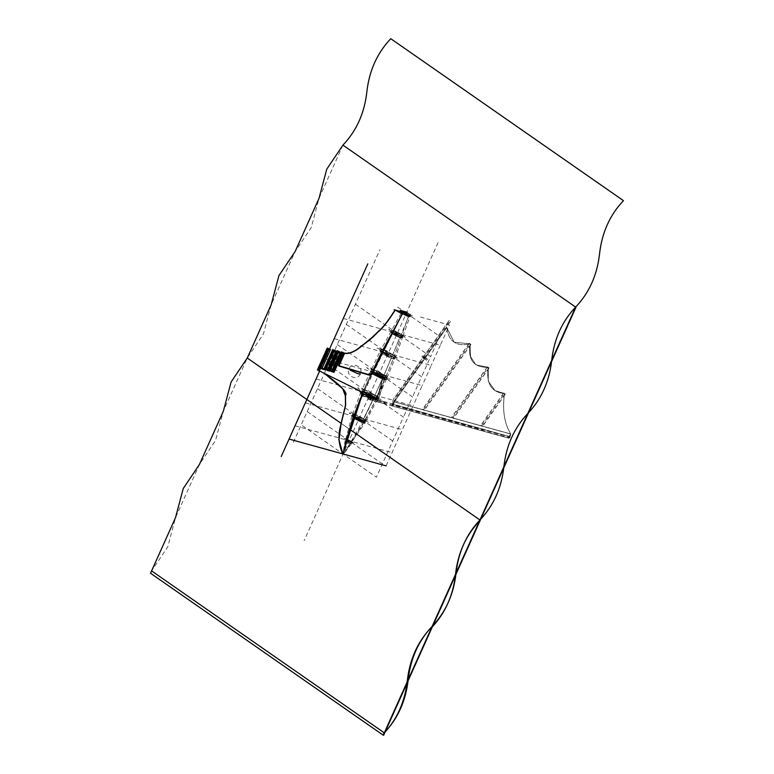 <?xml version="1.0" encoding="UTF-8"?>
<svg xmlns="http://www.w3.org/2000/svg" width="774" height="774" viewBox="0 0 774 774"><rect width="100%" height="100%" fill="white"/><g stroke="black" fill="none" stroke-linecap="round" stroke-linejoin="round"><path stroke-width="0.58" stroke-dasharray="3.87 2.9" d="M422.691 355.682L423.91 356.524L423.097 357.665L421.878 356.814L426.658 360.268L423.097 357.665L423.91 356.524L427.471 359.126L426.251 358.285L427.471 359.126L426.658 360.268L427.471 359.126L422.691 355.682L421.878 356.814L425.439 359.417L426.658 360.268L425.439 359.417L426.251 358.285L422.691 355.682L421.878 356.814L425.439 359.417L426.251 358.285L422.691 355.682M424.084 358.391L423.146 357.733L424.084 358.391C421.259 356.359 424.771 358.923 424.084 358.391C421.259 356.359 424.771 358.923 424.084 358.391L424.897 357.249L423.949 356.572L425.12 357.414L424.307 358.556L424.897 357.249C425.584 357.791 422.062 355.218 424.897 357.249C425.584 357.791 422.062 355.218 424.897 357.249M338.093 365.463L343.675 352.876L338.064 365.396L369.749 374.916L374.006 368.946L402.877 312.193L371.578 374.171L368.569 374.587L338.093 365.463L338.993 365.802L338.248 365.386L343.82 352.983L338.238 365.56M369.895 375.013L371.665 374.384L369.895 375.013M402.954 312.251L374.074 368.995L369.817 374.964L338.141 365.444L343.743 352.925L338.093 365.502L368.637 374.635L372.091 373.407L372.71 372.042L384.088 375.187L377.248 399.761L362.126 395.582L377.248 399.761L384.088 375.187L372.71 372.042L372.091 373.407L368.637 374.635L338.093 365.502L343.743 352.925L338.141 365.444L369.817 374.964L374.074 368.995L402.954 312.251L362.155 395.591M370.814 399.22L369.953 399.81L370.504 397.817L370.814 399.22L370.649 397.884L369.653 398.407L369.817 399.742L370.814 399.22M483.16 430.267L482.308 430.866L482.86 428.864L483.16 430.267L482.308 430.866L482.86 428.864L483.16 430.267M370.765 399.181L369.672 399.471L370.127 397.942L370.891 398.649L369.982 399.732L370.485 397.884L370.765 399.181M509.553 437.494L508.934 437.929L509.331 436.478L509.553 437.494L508.828 437.881L508.711 436.913L509.437 436.526L509.553 437.494M509.515 437.465L509.06 436.594L508.741 437.668L509.515 437.465L508.953 437.852L509.311 436.555L509.515 437.465M483.121 430.238L482.328 430.789L482.841 428.941L483.121 430.238L482.328 430.789L482.841 428.941L483.121 430.238M393.589 404.154L392.408 403.331L393.589 404.173M505.132 394.005L503.671 392.969L505.132 394.005M505.074 393.966L503.758 393.028L505.074 393.966M482.25 426.358L480.789 425.323L482.25 426.358M482.192 426.319L481.089 425.526L482.192 426.319M488.839 367.814L487.378 366.779L488.839 367.814M488.781 367.766L487.465 366.837L488.781 367.766M453.138 418.308L451.677 417.273L453.138 418.308M453.08 418.27L451.764 417.331L453.08 418.27M470.669 344.285L469.208 343.25L470.669 344.285M470.611 344.246L469.296 343.308L470.611 344.246M424.017 410.268L422.556 409.223L424.017 410.268M423.959 410.22L422.643 409.282L423.959 410.22M509.011 438.248L392.389 406.011L392.37 404.386L394.276 401.764L392.37 404.386L394.276 401.764L510.743 433.953L394.285 401.774L446.753 327.537L394.276 401.764L393.511 405.179L392.389 406.011L392.37 404.386L394.276 401.764L510.772 433.982C504.28 423.223 502.2 409.756 504.532 393.579C491.451 392.341 486.014 383.614 488.239 367.389C473.698 367.592 467.641 359.746 470.07 343.859C467.612 359.726 473.669 367.573 488.21 367.36C485.985 383.594 491.422 392.321 504.503 393.56C502.171 409.736 504.251 423.204 510.743 433.953L394.276 401.764L446.753 327.537C448.601 341.469 456.37 346.897 470.041 343.84C456.399 346.916 448.63 341.489 446.782 327.557L394.276 401.764L510.772 433.982C504.28 423.223 502.2 409.756 504.532 393.579L495.07 390.609L488.317 381.301L488.239 367.389L475.894 364.796L470.563 356.572L470.07 343.859L454.174 342.205L446.753 327.537L394.305 401.783L393.037 405.953L392.099 405.179L392.515 404.241L392.099 405.179L392.399 405.982L393.105 405.876L394.247 401.861L392.515 404.241L394.247 401.861L393.105 405.876L392.399 405.982L392.515 404.241L394.247 401.861L393.521 404.947L509.998 437.146L509.011 438.248L508.566 437.368L510.714 434.05L509.998 437.146L510.714 434.05L508.566 437.368L508.866 438.181L508.837 436.575L510.743 433.953L509.979 437.368L508.857 438.2L509.998 437.146L508.866 438.181L508.566 437.368L510.714 434.05L509.998 437.146L393.521 404.947L392.534 406.05L509.002 438.268L509.979 437.368L510.743 433.953C504.251 423.204 502.171 409.736 504.503 393.56L495.041 390.589L488.288 381.282L488.239 367.389L475.865 364.767L470.534 356.553L470.041 343.84L454.203 342.234L446.782 327.557C448.62 341.479 456.379 346.907 470.06 343.849C467.631 359.736 473.688 367.582 488.23 367.369C486.004 383.604 491.432 392.331 504.513 393.569C502.181 409.746 504.261 423.214 510.753 433.972L508.837 436.575L509.002 438.268M392.37 404.386L392.079 405.295L393.037 405.953L393.511 405.179L392.389 406.011L392.37 404.386M394.247 401.861L510.714 434.05L394.247 401.861L393.105 405.876L392.399 405.982L392.515 404.241L508.982 436.439L392.515 404.241L394.247 401.861M385.2 401.958L385.355 403.225L384.407 403.718L384.252 402.451L385.2 401.958L384.543 403.786L385.2 401.958M385.152 402.045L384.31 402.499L384.446 403.631L385.297 403.186L385.152 402.045L384.562 403.689L385.152 402.045M368.53 397.343L367.873 399.181L368.53 397.343L367.582 397.846L367.737 399.113L368.685 398.62L368.53 397.343M368.492 397.439L367.902 399.084L368.492 397.439L368.627 398.571L367.776 399.026L367.64 397.884L368.492 397.439M349.645 429.28L341.082 423.32L349.645 429.28M342.93 145.135L319.014 198.357L311.254 227.556L295.097 251.579L271.181 304.792L263.421 333.991L247.264 358.014L223.338 411.236L215.588 440.435L199.421 464.458L175.505 517.671L167.755 546.87L151.588 570.893M392.079 333.613C390.251 332.085 390.406 331.553 392.534 332.027L393.211 330.517L401.184 334.436L397.11 331.591L388.683 329.269L392.757 332.104C390.928 330.566 391.083 330.034 393.211 330.517L399.916 333.613L402.915 336.226L398.62 335.181L392.757 332.104L391.489 330.488L393.211 330.517L399.945 333.633L402.915 336.235L398.581 335.161L392.747 332.123L391.48 330.508L393.211 330.517L392.534 332.027L399.268 335.142L402.238 337.745L397.894 336.671L392.079 333.613L400.642 337.696L402.238 337.735L400.39 335.868L390.812 331.998L392.534 332.027L400.506 335.945C402.722 337.59 402.78 338.18 400.69 337.706M392.002 333.555L390.802 332.017L392.002 333.555M387.977 355.827L393.821 357.443C396.172 357.927 395.814 357.046 392.757 354.792L382.675 349.684C380.208 349.151 380.111 349.896 382.375 351.928L383.14 350.496L382.375 351.928L390.56 356.204L395.204 357.588L392.757 354.792L400.39 335.868L392.757 354.792L386.023 350.98L380.75 349.693L382.124 352.499L382.375 351.928L393.821 357.443L395.379 357.443L392.757 354.792L382.675 349.684L380.74 349.722L382.375 351.928L393.821 357.443L393.134 358.972L394.692 358.981L392.06 356.33L384.039 375.071L376.686 370.891L370.978 369.517L372.797 371.975L372.071 373.494L384.552 379.502L386.255 379.521L383.343 376.609L375.961 372.42L370.282 371.065L372.071 373.494L363.703 392.118L372.071 373.494L370.282 371.065L372.362 371.017L383.343 376.609C379.357 373.968 375.7 372.101 372.362 371.017C369.711 370.446 369.614 371.268 372.071 373.494L372.768 371.955L385.249 377.964L386.942 377.983L384.039 375.071L373.058 369.479L370.978 369.537L372.797 371.984M388.219 353.544L392.757 354.792L392.06 356.33L381.988 351.222C379.521 350.68 379.424 351.435 381.688 353.457L389.864 357.743L394.692 358.972L392.06 356.33L385.278 352.489L380.053 351.251L381.65 353.428L380.044 351.261L361.913 389.69L363.703 392.118L363.19 393.763M373.755 369.914L372.768 371.955L373.755 369.914M402.915 336.235L395.388 357.424L386.942 377.973L384.039 375.071L374.974 395.233L383.343 376.609L386.255 379.521L377.886 398.146L374.974 395.233L367.592 391.034L361.913 389.69L363.703 392.118L362.213 395.64L363.016 393.656L361.216 391.247L366.837 392.544L374.287 396.772L363.306 391.18L361.226 391.228L363.016 393.656C360.549 391.431 360.645 390.609 363.306 391.18C366.634 392.263 370.301 394.121 374.287 396.772L363.509 418.918L374.287 396.772L377.19 399.694L374.287 396.772L374.974 395.233L363.993 389.641L361.913 389.69L361.226 391.228M361.11 398.01L342.814 453.912L343.404 454.144L342.747 453.845L343.279 454.125C358.391 432.589 369.237 414.206 375.816 398.997L385.249 377.964C392.031 362.629 394.634 355.634 408.982 314.97L410.626 315.066L409.959 316.547L403.09 312.822L393.211 330.517L403.09 312.822L409.069 315.569C410.433 316.605 410.181 316.905 408.314 316.46L409.959 316.547C410.675 315.763 401.6 311.661 401.454 312.725L402.335 313.712L401.454 312.715L380.044 351.261L381.988 351.222L392.06 356.33C395.117 358.575 395.475 359.465 393.134 358.972L381.688 353.457L393.134 358.972L393.821 357.443L398.358 358.691L392.757 354.792L383.343 376.609C386.71 379.086 387.116 380.044 384.552 379.502M359.359 417.767L363.509 418.918L368.405 422.323L364.244 421.172C366.441 421.646 366.199 420.892 363.509 418.918L365.754 421.191L363.509 418.918L357.133 415.367L352.576 414.419L353.863 416.238L352.586 414.4L351.899 415.938L353.196 417.796L351.88 415.986L353.176 415.754L361.361 419.498L365.047 422.759L350.506 443.821L345.63 441.557C350.206 443.957 351.831 444.402 350.487 442.892C346.413 440.648 344.798 440.203 345.63 441.557L346.181 440.803C350.409 442.573 351.851 443.579 350.506 443.821L345.63 441.557L346.181 440.803L350.496 442.902C351.657 443.763 351.657 444.073 350.506 443.821L351.386 443.841L352.093 442.254M408.982 314.97C410.849 315.415 411.1 315.124 409.746 314.08C411.1 315.124 410.849 315.415 408.982 314.97C394.634 355.634 392.031 362.629 385.249 377.964C378.796 396.685 364.806 422.072 343.279 454.125L342.814 453.912L345.63 441.557L346.887 439.226L344.198 438.481L348.523 441.49L351.222 442.235L346.346 439.971L346.887 439.226L351.212 441.315C352.373 442.186 352.373 442.486 351.222 442.235L346.346 439.971L353.176 415.754L346.887 439.226C353.428 442.68 353.254 442.922 346.346 439.971L346.887 439.226C353.428 442.68 353.254 442.922 346.346 439.971L346.887 439.226C351.115 440.987 352.557 441.993 351.222 442.235L350.506 443.821M352.586 414.4L354.463 414.361L363.509 418.918L354.463 414.361C352.189 413.858 351.996 414.496 353.892 416.257L353.283 417.844M409.746 314.08L403.757 311.332L409.746 314.08L383.972 375.332C374.2 396.017 366.392 418.357 343.337 454.057L350.487 442.892L351.367 443.86L343.404 454.135L342.718 454.783L342.747 453.845L357.985 405.16L361.719 395.804L360.965 391.654L361.719 395.804L357.985 405.16L342.892 453.97L345.098 440.841L345.63 441.557L342.814 453.912L358.052 405.208L361.797 395.853L361.032 391.712L361.797 395.853L358.052 405.208L342.814 453.912L358.052 405.208L361.797 395.853L361.032 391.712M343.337 454.057L350.487 442.892M363.557 422.71C365.754 423.185 365.512 422.43 362.822 420.456L363.509 418.918L362.822 420.456L365.067 422.73L377.19 399.694L377.886 398.146L374.974 395.233L374.287 396.772C377.654 399.239 378.051 400.206 375.496 399.665M363.509 418.918L358.623 415.512L348.997 412.852L353.892 416.257L353.196 417.796C351.299 416.035 351.493 415.396 353.776 415.899L362.822 420.456L353.776 415.899L351.899 415.938M346.346 439.971L346.181 440.803M410.626 315.066C411.342 314.273 402.267 310.171 402.122 311.235L401.454 312.725M392.757 332.104L393.057 331.553L392.757 332.104M401.454 312.715L402.828 312.754M376.464 399.21L361.342 395.03L362.106 393.347L360.326 390.851L317.398 369.914L360.326 390.851L361.893 391.944L360.326 390.851L362.338 393.502L361.342 395.03L362 395.485L376.464 399.21L378.031 400.303L362.909 396.124L378.031 400.303L379.086 397.971L378.031 400.303L376.464 399.21L377.519 396.888L376.464 399.21M328.921 348.503L320.233 367.824L322.071 368.327L320.233 367.824L321.8 368.917L320.233 367.824L328.921 348.503M334.349 350.003L325.67 369.324L328.253 370.04L325.67 369.324L327.238 370.417L325.67 369.324L334.349 350.003M338.586 351.173L329.898 370.494L332.481 371.21L329.898 370.494L331.466 371.588L329.898 370.494L338.586 351.173M342.959 352.383L337.309 364.951L367.853 374.094L371.307 372.865L371.926 371.501L383.304 374.645L377.519 396.888L379.086 397.971L384.504 378.254L379.086 397.971L377.519 396.888L382.937 377.161L384.504 378.254L382.25 376.967L383.817 378.06L384.872 375.738L383.817 378.06L382.25 376.967L383.304 374.645L384.872 375.738L373.494 372.594L384.872 375.738L383.304 374.645L371.926 371.501L373.494 372.594L371.926 371.501L371.307 372.865L372.875 373.958L371.307 372.865L367.853 374.094L369.421 375.187L367.853 374.094L337.309 364.951L338.877 366.044L337.309 364.951L342.959 352.383M374.113 372.758L373.494 372.594M331.601 371.297L330.682 371.036L339.37 351.715L330.682 371.036L331.601 371.297M327.363 370.127L326.454 369.866L335.132 350.545L326.454 369.866L327.363 370.127M321.936 368.618L321.017 368.366L329.705 349.045L321.017 368.366L321.936 368.618M318.182 370.465L361.284 391.654L318.182 370.465M361.719 392.254L362.203 392.921L361.719 392.254M327.315 375.516L324.171 373.368L359.61 390.831L324.171 373.368L359.223 390.647L324.171 373.368L327.383 375.564M327.344 375.535L324.248 373.416L327.344 375.535L324.248 373.416L359.446 390.754M370.63 397.923L369.837 399.694M370.233 398.813L482.579 429.87M393.105 403.825L394.846 398.726L449.858 320.871M446.772 327.547C448.62 341.479 456.379 346.907 470.06 343.849C467.631 359.736 473.688 367.582 488.23 367.369C486.004 383.604 491.432 392.331 504.513 393.569C502.181 409.746 504.261 423.214 510.753 433.972L394.285 401.774L446.772 327.547M481.641 425.923L504.513 393.569M452.519 417.873L488.23 367.369M423.407 409.823L470.06 343.849M343.288 318.433L440.319 345.252L449.404 325.041L418.647 316.547M397.662 307.094L415.077 319.207M438.055 242.659L304.134 540.629M401.184 334.436C403.399 336.08 403.457 336.661 401.367 336.197L405.266 337.271L401.184 334.436L397.294 333.352M384.039 375.071L390.135 379.318L385.249 377.964C387.803 378.515 387.406 377.548 384.039 375.071C380.053 372.429 376.387 370.562 373.058 369.479C370.398 368.908 370.301 369.73 372.768 371.955L366.673 367.718L377.944 370.833L384.039 375.071L379.154 373.726M374.974 395.233L381.069 399.481L376.183 398.126C378.747 398.668 378.341 397.71 374.974 395.233C370.988 392.592 367.331 390.725 363.993 389.641C361.342 389.07 361.245 389.893 363.703 392.118L357.607 387.871L368.879 390.986L374.974 395.233L370.088 393.879M403.09 312.822C401.222 312.377 400.971 312.667 402.335 313.712L402.335 313.712M343.743 352.925L338.141 365.463L362.783 372.884C371.433 374.403 369.769 377.615 372.488 372.439L384.214 348.203L402.47 313.247C403.399 312.328 403.196 311.883 401.851 311.903L395.175 310.055M392.757 354.792L387.203 350.932L376.832 348.068L382.404 351.938M396.839 334.939L401.367 336.197M349.045 440.716L351.212 441.315L349.064 439.826L346.887 439.226M351.222 442.235L353.389 442.834L351.212 441.315M403.757 311.332C383.43 347.836 380.005 354.26 373.049 369.469C364.38 388.461 352.77 411.894 342.872 453.845C349.703 426.542 356.601 405.421 363.587 390.483L373.049 369.469C380.005 354.26 383.43 347.836 403.757 311.332M405.615 314.041L412.358 315.898L407.134 312.261M316.092 378.96L413.123 405.779L386.11 465.88M295.039 425.797L392.07 452.616M343.443 454.086L342.814 453.912M305.353 402.838L402.383 429.657M325.148 358.797L422.178 385.616L413.123 405.779M334.213 338.615L431.253 365.434L422.178 385.616M319.536 371.288L329.414 349.297M440.319 345.252L431.253 365.434M328.234 364.748L403.447 417.099L376.435 477.2L301.212 424.858M307.181 411.584L382.395 463.936M317.495 388.635L392.708 440.977M337.29 344.585L412.503 396.936L403.447 417.099M346.355 324.403L421.578 376.754L412.503 396.936M355.43 304.221L430.644 356.572L421.578 376.754M293.346 442.36L379.957 249.654M406.369 313.151L439.729 336.361L430.644 356.572M360.345 373.958C357.549 381.137 345.881 376.454 348.813 369.333C351.251 361.332 364.109 366.479 360.345 373.958L359.175 372.652M422.875 357.53L423.688 356.398M369.953 399.81L508.934 437.929M370.504 397.817L509.331 436.478M369.982 399.732L508.953 437.852M370.485 397.884L509.311 436.555M449.162 320.378L395.746 395.978C393.976 397.613 392.863 400.071 392.408 403.331C392.892 400.09 394.005 397.642 395.775 395.998L449.201 320.397M450.555 321.374L397.139 396.965C395.369 398.6 394.256 401.058 393.802 404.318M450.526 321.355L397.101 396.946C395.34 398.581 394.227 401.029 393.773 404.299M503.671 392.969L480.789 425.323M505.364 394.159L482.483 426.513M505.277 394.101L482.405 426.455M503.758 393.028L480.877 425.381M487.378 366.779L451.677 417.273M489.071 367.969L453.371 418.473M488.984 367.911L453.283 418.405M487.465 366.837L451.764 417.331M469.208 343.25L422.556 409.223M470.902 344.449L424.249 410.423M470.815 344.382L424.171 410.365M469.296 343.308L422.643 409.282M384.543 403.786L367.873 399.181M385.065 401.89L368.395 397.285M385.036 401.987L368.366 397.381M384.562 403.689L367.902 399.084M352.576 414.419L361.216 391.247M345.814 439.245L351.88 415.986M386.942 377.983L386.255 379.521M345.814 439.216L345.107 440.803M402.915 336.226L409.959 316.547"/><path stroke-width="1.16" d="M402.867 312.174L395.243 310.103C382.056 330.43 382.52 326.783 372.991 337.048L359.436 347.932C353.108 352.625 347.903 354.298 343.82 352.983C346.704 354.163 350.806 353.254 356.146 350.225L369.962 339.757C382.075 327.479 380.953 331.775 395.243 310.103L395.098 310.006C381.911 330.334 382.375 326.686 372.845 336.951L359.291 347.836C352.963 352.518 347.758 354.202 343.675 352.876C346.558 354.066 350.661 353.147 356.001 350.129L369.817 339.651C381.93 327.373 380.808 331.678 395.098 310.006L403.012 312.27L395.243 310.103L402.238 313.896L371.665 374.384L403.012 312.27M338.993 365.802L369.895 375.013L338.993 365.802M401.454 312.725L402.122 311.235C402.819 312.386 405.112 313.634 408.982 314.97L403.002 312.222C401.638 311.177 401.89 310.887 403.757 311.332C401.89 310.887 401.638 311.177 403.002 312.222L395.175 310.055C383.149 328.95 382.617 326.425 375.351 334.726L360.626 346.946C354.037 352.189 348.416 354.182 343.743 352.925C346.626 354.115 350.738 353.196 356.079 350.177L369.885 339.699C381.998 327.431 380.876 331.727 395.175 310.055C383.149 328.95 382.617 326.425 375.351 334.726L360.626 346.946C354.037 352.189 348.416 354.182 343.743 352.925L341.953 352.431L333.265 371.752L330.682 371.036L333.265 371.752L341.953 352.431L343.743 352.925M479.957 519.973L349.645 429.28L479.957 519.973C493.541 505.683 501.513 487.949 503.874 466.751C506.244 445.563 514.217 427.819 527.791 413.539C541.374 399.249 549.346 381.505 551.717 360.316C554.078 339.118 562.05 321.384 575.633 307.094C562.05 321.384 554.078 339.118 551.717 360.316C549.346 381.505 541.374 399.249 527.791 413.539C514.217 427.819 506.244 445.563 503.874 466.751C501.513 487.949 493.541 505.683 479.957 519.973C466.383 534.263 458.411 551.997 456.041 573.195C453.67 594.384 445.698 612.128 432.124 626.408C418.55 640.698 410.578 658.442 408.208 679.63C405.837 700.818 397.865 718.562 384.291 732.852L151.588 570.893M341.082 423.32L247.264 358.014L231.097 382.037L223.338 411.236L199.421 464.458L183.264 488.471L175.505 517.671L150.533 573.244L383.236 735.194L575.633 307.094L342.93 145.135L326.763 169.158L319.014 198.357L295.097 251.579L278.93 275.592L271.181 304.792L247.264 358.014L341.082 423.32M575.633 307.094L342.93 145.135C356.504 130.854 364.477 113.11 366.847 91.922C369.217 70.724 377.19 52.99 390.764 38.7L623.467 200.66C609.883 214.94 601.911 232.684 599.55 253.872C597.18 275.07 589.207 292.804 575.633 307.094L342.93 145.135L575.633 307.094M401.367 336.197L392.757 332.104L392.002 333.555L402.335 313.712L408.314 316.46L402.335 313.712M383.14 350.496L392.079 333.613L383.14 350.496M381.688 353.457L373.755 369.914L381.688 353.457M372.768 371.955L378.863 376.203L385.249 377.964C381.814 376.851 377.654 374.848 372.768 371.955L381.708 376.638L386.942 377.973M363.703 392.118L371.588 396.317L377.886 398.146L376.183 398.126L363.703 392.118L376.183 398.126L369.798 396.356L363.703 392.118M372.855 373.968L380.46 377.925L386.255 379.521M353.892 416.257L362.213 395.64L353.892 416.257L360.558 419.75L365.754 421.211L364.244 421.172L353.892 416.257L364.244 421.172L358.778 419.663L353.892 416.257M363.19 393.763L370.969 397.884L377.19 399.694L375.496 399.665L363.19 393.763M346.346 439.971L352.605 419.711L346.346 439.971M365.047 422.759L360.742 421.675L353.283 417.844L363.557 422.71L365.067 422.73M409.959 316.547L402.412 313.77L392.757 332.104L396.839 334.939M317.398 369.914L327.238 348.039L330.488 349.596L321.8 368.917L325.544 369.953L334.233 350.632L335.916 351.096L327.238 370.417L329.821 371.133L338.499 351.812L340.154 352.267L331.466 371.588L334.049 372.304L342.737 352.983L344.527 353.476L338.877 366.044L369.421 375.187L372.875 373.958L373.494 372.594L372.875 373.958L369.421 375.187L338.877 366.044L344.527 353.476L342.737 352.983L334.049 372.304L331.466 371.588L340.154 352.267L338.499 351.812L329.821 371.133L327.238 370.417L335.916 351.096L334.233 350.632L325.544 369.953L321.8 368.917L330.488 349.596L327.238 348.039L328.805 349.132L318.965 371.007L328.805 349.132L327.238 348.039L317.398 369.914L361.893 391.944L317.398 369.914M322.071 368.327L323.977 368.859L332.665 349.538L335.916 351.096L332.665 349.538L334.233 350.632L332.665 349.538L323.977 368.859L325.544 369.953L322.071 368.327M327.499 369.827L328.253 370.04L336.932 350.719L338.586 351.173L340.154 352.267L336.932 350.719L338.499 351.812L336.932 350.719L328.253 370.04L329.821 371.133L327.499 369.827M331.727 370.998L332.481 371.21L341.17 351.889L342.959 352.383L344.527 353.476L341.17 351.889L342.737 352.983L341.17 351.889L332.481 371.21L334.049 372.304L331.727 370.998M372.749 372.081L373.494 372.594L372.749 372.081M372.13 373.436L372.875 373.958L372.13 373.436M368.705 374.684L369.421 375.187L368.705 374.684M362.106 393.347L363.674 394.43L361.893 391.944L363.674 394.43L362.909 396.124L363.674 394.43L362.106 393.347M361.342 395.03L362.909 396.124L361.342 395.03M339.37 351.715L337.716 351.261L329.037 370.582L326.454 369.866L329.037 370.582L337.716 351.261L339.37 351.715M335.132 350.545L333.449 350.08L324.761 369.401L321.017 368.366L324.761 369.401L333.449 350.08L335.132 350.545M329.705 349.045L328.021 348.581L318.182 370.465L328.021 348.581L329.705 349.045M361.284 391.654L361.719 392.254L361.284 391.654M362.203 392.921L362.89 393.889L362.126 395.582L362.89 393.889L362.203 392.921M327.238 375.467L342.727 388.858L345.368 395.814L345.465 405.324L340.986 423.726L338.857 439.709L342.747 453.864L338.857 439.709L340.986 423.726L345.465 405.334L345.368 395.824L342.747 388.877L327.315 375.516M360.965 391.654L359.61 390.831L360.965 391.654M324.316 373.474C340.986 385.5 348.029 392.805 345.436 395.379L345.659 405.044L341.179 423.61C337.803 434.553 338.373 444.673 342.892 453.97L362.213 394.672L359.223 390.647L361.071 391.731L361.884 395.862L358.149 405.218L342.892 453.97L339.002 439.806L341.131 423.823L345.61 405.431L345.514 395.92L342.872 388.954L325.109 374.006M289.07 439.061L342.814 453.912L338.925 439.758L341.053 423.775L345.533 405.382L345.436 395.872L342.805 388.916L327.344 375.535L342.805 388.916L345.436 395.872L345.533 405.382L341.053 423.775L338.925 439.758L342.814 453.912L338.925 439.758L341.053 423.775L345.533 405.382L345.436 395.872L342.805 388.916L327.344 375.535M361.032 391.712L359.446 390.754M362.155 395.591L361.11 398.01M394.092 309.755L406.369 313.151M576.001 307.201L383.604 735.3M431.602 627.588C445.176 613.298 453.148 595.554 455.518 574.366C457.879 553.178 465.851 535.434 479.435 521.144M383.391 733.916C396.965 719.636 404.937 701.892 407.308 680.704C409.669 659.506 417.641 641.772 431.224 627.482M372.071 373.494L384.552 379.502M363.016 393.656C367.902 396.549 372.062 398.552 375.496 399.665M400.69 337.706L392.079 333.613M353.196 417.796L363.557 422.71M403.002 312.222L408.982 314.97M402.954 312.251L395.175 310.055M382.375 351.928L387.977 355.827M407.134 312.261L400.39 310.403L405.615 314.041M386.11 465.88L343.443 454.086M281.204 456.563L319.536 371.288M329.414 349.297L367.814 263.866M350.187 370.166L358.159 373.832L360.345 373.958"/></g></svg>

